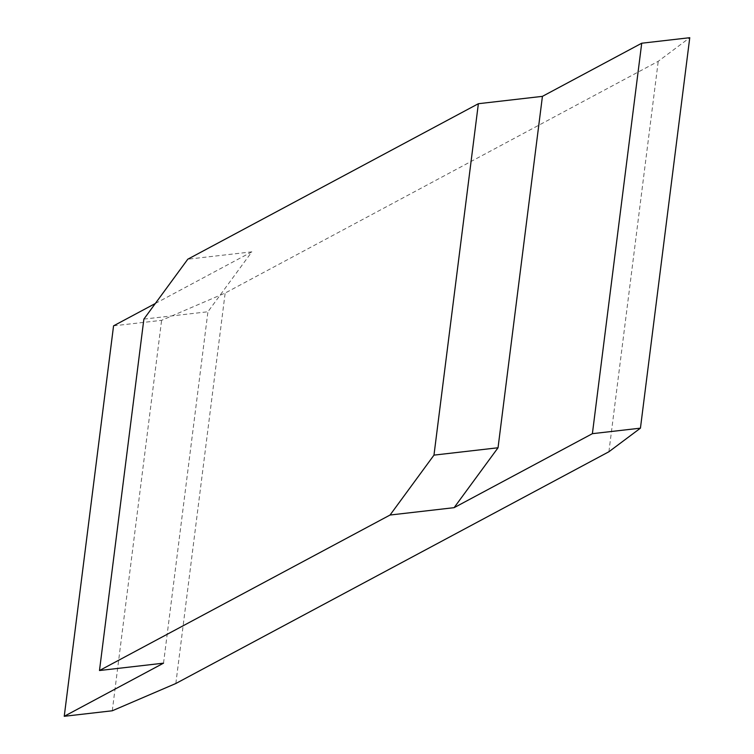 <?xml version="1.0" encoding="UTF-8"?>
<svg xmlns="http://www.w3.org/2000/svg" width="754" height="754" viewBox="0 0 754 754"><rect width="100%" height="100%" fill="white"/><g stroke="black" fill="none" stroke-linecap="round" stroke-linejoin="round"><path stroke-width="0.57" stroke-dasharray="3.77 2.83" d="M143.873 319.112L207.925 311.76L251.845 251.845L187.793 259.206M251.845 251.845L155.315 303.504M113.562 325.841L161.61 320.327L225.154 293.052L658.242 61.3L689.759 37.7M608.912 451.75L658.242 61.3M175.833 683.501L225.154 293.052M163.533 663.162L207.925 311.76M112.28 710.777L161.61 320.327"/><path stroke-width="1.13" d="M187.793 259.206L143.873 319.112L99.481 670.523L390.054 515.029L433.974 455.124L478.366 103.713L187.793 259.206M155.315 303.504L113.562 325.841L64.241 716.3L163.533 663.162L99.481 670.523M433.974 455.124L498.036 447.763L454.106 507.668L592.39 433.673L640.438 428.159L689.759 37.7L641.72 43.223L542.428 96.352L478.366 103.713M454.106 507.668L390.054 515.029M640.438 428.159L608.912 451.75L175.833 683.501L112.28 710.777L64.241 716.3M498.036 447.763L542.428 96.352M592.39 433.673L641.72 43.223"/></g></svg>
